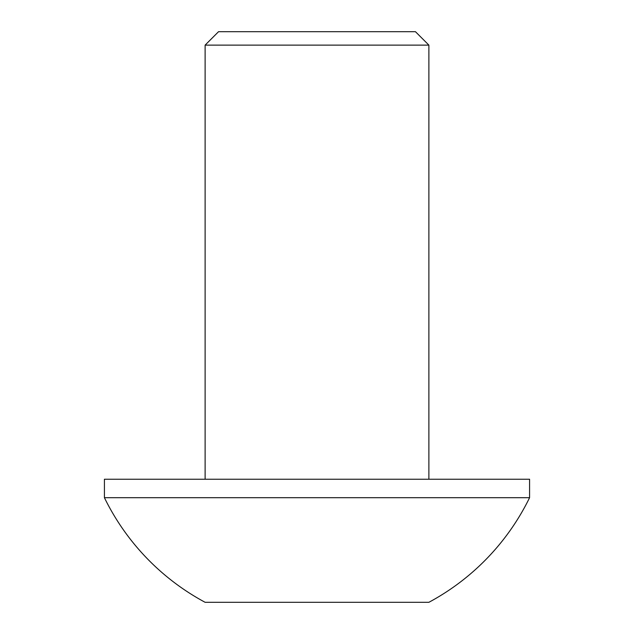 <?xml version="1.0" encoding="UTF-8"?>
<svg xmlns="http://www.w3.org/2000/svg" width="634" height="634" viewBox="0 0 634 634"><rect width="100%" height="100%" fill="white"/><g stroke="black" fill="none" stroke-linecap="round" stroke-linejoin="round"><path stroke-width="0.95" d="M205.115 45.125L218.54 31.7L415.46 31.7L428.885 45.125L205.115 45.125L205.115 479.233M529.58 497.69L529.58 479.233L104.42 479.233L104.42 497.69A236.585 236.585 0 0 0 205.115 602.3L428.885 602.3A236.585 236.585 0 0 0 529.58 497.69L104.42 497.69M428.885 479.233L428.885 45.125"/></g></svg>
